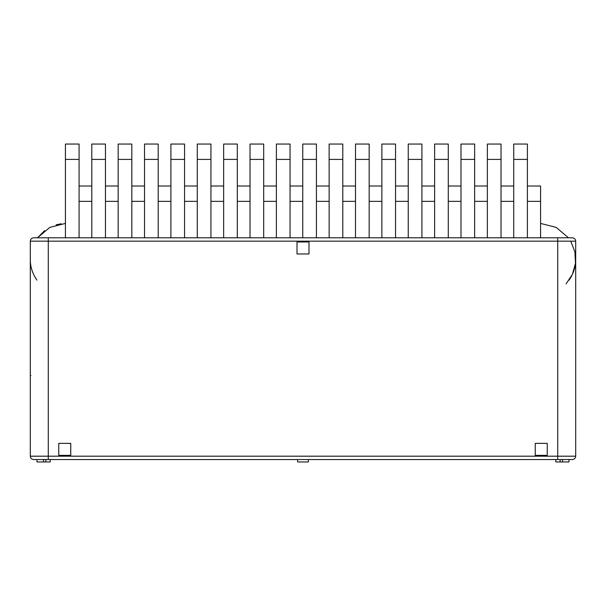 <?xml version="1.0" encoding="UTF-8"?>
<svg xmlns="http://www.w3.org/2000/svg" width="606" height="606" viewBox="0 0 606 606"><rect width="100%" height="100%" fill="white"/><g stroke="black" fill="none" stroke-linecap="round" stroke-linejoin="round"><path stroke-width="0.91" d="M44.564 230.689L37.489 237.794L49.806 227.394L65.418 223.417M61.168 223.773L56.176 224.849M30.3 456.189L48.283 456.189L48.283 459.545L33.656 459.545C31.618 459.348 30.497 458.227 30.3 456.189L30.3 241.15C30.497 239.112 31.618 237.991 33.656 237.794L572.344 237.794C574.382 237.991 575.503 239.112 575.7 241.15L575.7 259.368C575.761 266.617 573.564 273.533 569.11 280.123M562.633 237.794L555.444 237.794M50.556 237.794L43.367 237.794M566.11 283.82L572.458 274.291L575.488 263.246L574.897 251.816L570.746 241.15M568.511 237.794L556.194 227.394L540.582 223.417L556.194 227.394L568.511 237.794M36.89 280.123C32.436 273.533 30.239 266.617 30.3 259.368M308.992 459.545L555.8 459.545L555.8 461.946L562.512 461.946L562.512 459.545M36.89 459.545L37.011 461.946L50.2 461.946L50.2 459.545L297.008 459.545M575.7 259.368L575.7 456.189L575.7 241.15L557.717 241.15L557.717 237.794M43.488 461.946L43.488 459.545M562.512 461.946L568.989 461.946L568.989 459.545M233.477 459.545L225.084 459.545M380.916 459.545L372.523 459.545M48.283 459.545L572.344 459.545C574.382 459.348 575.503 458.227 575.7 456.189C575.503 458.227 574.382 459.348 572.344 459.545M308.393 459.53L308.393 461.946L297.607 461.946L297.607 459.53M547.233 443.365L547.233 455.356L535.242 455.356L535.242 443.365L547.233 443.365M58.767 443.365L70.758 443.365L70.758 455.356L58.767 455.356L58.767 443.365M297.008 241.983L308.992 241.983L308.992 253.975L297.008 253.975L297.008 241.983M527.75 459.545L517.562 459.545M448.637 459.545L438.449 459.545M180.133 459.545L190.322 459.545M102.225 459.545L112.413 459.545M91.794 186.012L79.083 186.012M79.083 237.794L79.083 144.054L65.418 144.054L65.418 237.794M118.162 186.012L105.459 186.012M105.459 237.794L105.459 144.054L91.794 144.054L91.794 237.794M144.531 186.012L131.828 186.012M131.828 237.794L131.828 144.054L118.162 144.054L118.162 237.794M170.907 186.012L158.196 186.012M158.196 237.794L158.196 144.054L144.531 144.054L144.531 237.794M197.276 186.012L184.572 186.012M184.572 237.794L184.572 144.054L170.907 144.054L170.907 237.794M223.644 186.012L210.941 186.012M210.941 237.794L210.941 144.054L197.276 144.054L197.276 237.794M250.02 186.012L237.31 186.012M237.31 237.794L237.31 144.054L223.644 144.054L223.644 237.794M276.389 186.012L263.686 186.012M263.686 237.794L263.686 144.054L250.02 144.054L250.02 237.794M302.758 186.012L290.054 186.012M290.054 237.794L290.054 144.054L276.389 144.054L276.389 237.794M329.134 186.012L316.423 186.012M316.423 237.794L316.423 144.054L302.758 144.054L302.758 237.794M355.502 186.012L342.799 186.012M342.799 237.794L342.799 144.054L329.134 144.054L329.134 237.794M381.871 186.012L369.168 186.012M369.168 237.794L369.168 144.054L355.502 144.054L355.502 237.794M408.247 186.012L395.536 186.012M395.536 237.794L395.536 144.054L381.871 144.054L381.871 237.794M434.616 186.012L421.912 186.012M421.912 237.794L421.912 144.054L408.247 144.054L408.247 237.794M460.984 186.012L448.281 186.012M448.281 237.794L448.281 144.054L434.616 144.054L434.616 237.794M487.36 186.012L474.649 186.012M474.649 237.794L474.649 144.054L460.984 144.054L460.984 237.794M513.729 186.012L501.026 186.012M501.026 237.794L501.026 144.054L487.36 144.054L487.36 237.794M540.582 237.794L540.582 186.012L527.394 186.012M527.394 237.794L527.394 144.054L513.729 144.054L513.729 237.794M557.717 459.545L557.717 456.189L48.283 456.189L48.283 241.15L30.3 241.15C30.497 239.112 31.618 237.991 33.656 237.794M575.7 456.189L557.717 456.189L557.717 241.15L48.283 241.15L48.283 237.794M45.882 461.946L45.882 459.545M560.118 461.946L560.118 459.545M30.898 375.568L30.3 375.568M79.083 201.351L91.794 201.351M65.418 159.401L79.083 159.401M105.459 201.351L118.162 201.351M91.794 159.401L105.459 159.401M131.828 201.351L144.531 201.351M118.162 159.401L131.828 159.401M158.196 201.351L170.907 201.351M144.531 159.401L158.196 159.401M184.572 201.351L197.276 201.351M170.907 159.401L184.572 159.401M210.941 201.351L223.644 201.351M197.276 159.401L210.941 159.401M237.31 201.351L250.02 201.351M223.644 159.401L237.31 159.401M263.686 201.351L276.389 201.351M250.02 159.401L263.686 159.401M290.054 201.351L302.758 201.351M276.389 159.401L290.054 159.401M316.423 201.351L329.134 201.351M302.758 159.401L316.423 159.401M342.799 201.351L355.502 201.351M329.134 159.401L342.799 159.401M369.168 201.351L381.871 201.351M355.502 159.401L369.168 159.401M395.536 201.351L408.247 201.351M381.871 159.401L395.536 159.401M421.912 201.351L434.616 201.351M408.247 159.401L421.912 159.401M448.281 201.351L460.984 201.351M434.616 159.401L448.281 159.401M474.649 201.351L487.36 201.351M460.984 159.401L474.649 159.401M501.026 201.351L513.729 201.351M487.36 159.401L501.026 159.401M527.394 201.351L540.582 201.351M513.729 159.401L527.394 159.401"/></g></svg>
